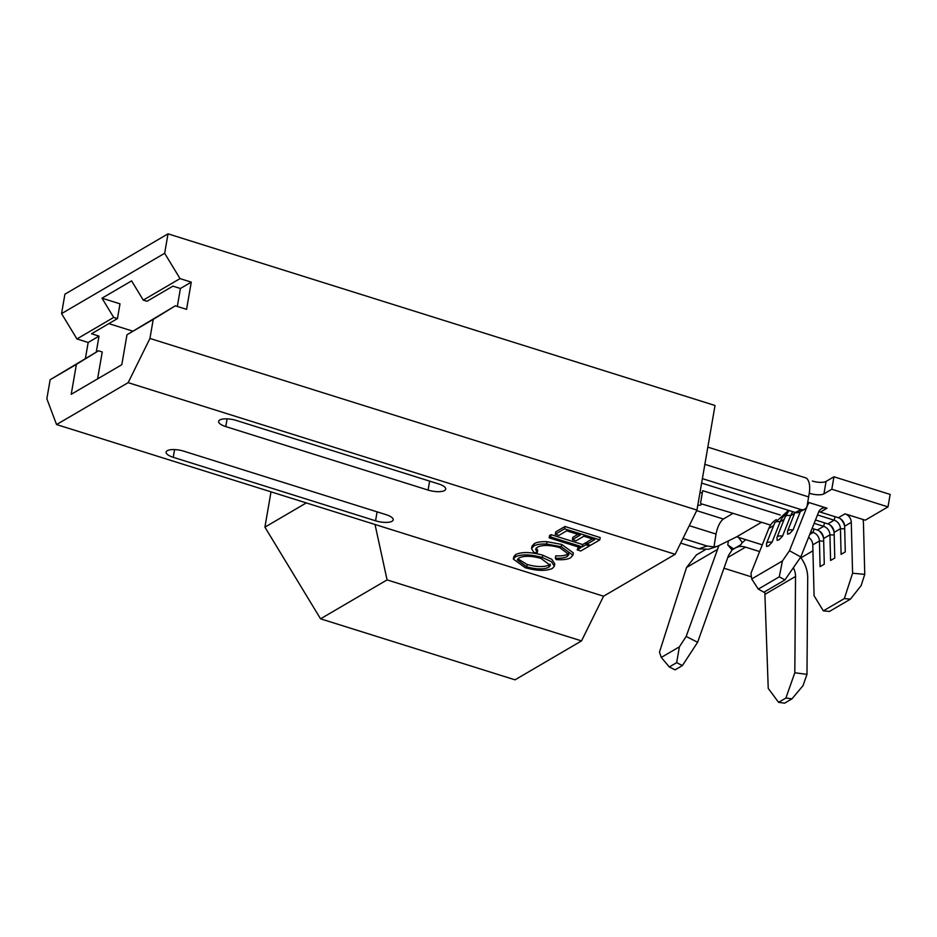 <?xml version="1.0" encoding="UTF-8"?>
<svg xmlns="http://www.w3.org/2000/svg" width="937" height="937" viewBox="0 0 937 937"><rect width="100%" height="100%" fill="white"/><g stroke="black" fill="none" stroke-linecap="round" stroke-linejoin="round"><path stroke-width="1.41" d="M697.62 642.267L682.394 665.563L676.666 662.658L679.372 646.846L686.165 636.457L697.62 642.267L728.517 555.442L732.066 549.96L727.744 544.865L733.484 548.883C736.986 547.056 739.398 546.248 740.71 546.458A16.761 14.664 -120.3 0 1 745.524 547.138L759.614 551.565M732.066 549.96L741.05 544.584L742.092 542.359L738.696 537.569L736.892 536.702L761.547 522.272L770.542 525.095A21.785 19.068 -120.3 0 1 776.176 519.707L776.351 519.613M782.547 536.093L779.069 539.771L777.124 540.333L777.019 537.323A9.112 3.643 21.7 0 1 777.804 536.468A9.112 3.643 21.7 0 1 782.547 536.093L790.687 515.619L794.623 513.312M772.041 542.242L768.574 545.92L766.618 546.482L766.513 543.46A9.112 3.643 21.7 0 1 767.298 542.605A9.112 3.643 21.7 0 1 772.041 542.242L780.193 521.757L784.117 519.461M793.053 529.944L789.575 533.621L787.63 534.184L787.525 531.174A9.112 3.643 21.7 0 1 788.31 530.319A9.112 3.643 21.7 0 1 793.053 529.944L800.385 511.508M697.807 505.16A4.193 1.405 -170.2 0 0 701.356 504.375A4.193 1.405 -170.2 0 0 701.11 503.766L733.074 513.335L723.364 519.028C720.014 521.686 717.59 526.606 716.091 533.762L713.959 546.915L717.355 546.341L736.892 536.702M742.069 542.921L745.688 539.642L737.887 537.194M793.346 567.74A16.761 14.664 -120.3 0 1 795.536 576.466L794.81 672.754L806.98 674.371L807.706 578.082A30.16 26.4 59.7 0 0 800.561 557.386M705.327 549.703L696.425 554.903L686.54 567.494L659.472 652.14L661.276 657.434L669.299 666.968L675.073 669.85L682.394 665.563M718.913 545.58L686.165 636.457M679.372 646.846L661.276 657.434M676.666 662.658L669.299 666.968M723.973 568.232L751.439 576.852M764.815 591.704L768.235 688.39L778.577 702.328L784.62 703.16L791.988 698.838L785.897 698.042L778.577 702.328M785.897 698.042L794.81 672.754M806.98 674.371L803.021 685.638L791.988 698.838M800.795 556.929L801.885 557.269L800.479 557.398M762.285 544.842L745.688 539.642M699.951 492.721A4.193 1.405 -170.2 0 0 702.34 492.663M700.536 503.122L702.68 490.683L780.158 514.999M717.355 546.341L708.501 549.281L698.838 548.801L707.072 546.013L682.968 538.447M707.072 546.013L713.959 546.915M698.838 548.801L680.672 543.109M782.418 560.982L789.481 550.745L807.319 505.886A21.785 19.068 -120.3 0 1 809.041 502.56L827.031 508.205A8.374 7.332 59.7 0 0 821.456 508.744A8.374 7.332 59.7 0 0 818.622 512.094L800.784 556.965L784.937 579.921L779.279 576.817L782.418 560.982L751.708 578.961L750.97 573.28L768.808 528.421A21.785 19.068 -120.3 0 1 770.542 525.095M786.822 513.499A21.785 19.068 59.7 0 0 780.193 521.757A9.112 3.643 21.7 0 0 775.449 522.132A9.112 3.643 21.7 0 0 774.665 522.987L766.513 543.46M808.572 537.37A8.374 7.332 59.7 0 1 812.777 544.877L814.077 595.756L823.354 610.865L844.354 598.567L852.588 573.221L851.276 522.342A8.374 7.332 59.7 0 0 845.01 513.839L865.249 520.187L887.995 506.882L890.15 494.431L833.953 476.792L826.071 481.407A10.471 3.514 9.8 0 1 812.332 481.032M792.819 511.696A21.785 19.068 59.7 0 0 790.687 515.619A9.112 3.643 21.7 0 0 785.944 515.982A9.112 3.643 21.7 0 0 785.159 516.837L777.019 537.323M863 519.485A21.785 19.068 -120.3 0 1 863.457 523.502L864.757 574.369L861.091 585.672L850.445 599.153L844.354 598.567M751.708 578.961L758.279 589.115L763.924 592.219L784.937 579.921M801.885 557.269L812.929 550.815M812.777 544.877L819.43 540.977A8.374 7.332 59.7 0 0 813.164 532.485L810.81 531.736M823.682 541.164L819.43 540.977L820.098 566.627L824.279 564.179L823.611 538.529A8.374 7.332 59.7 0 0 817.345 530.037L812.145 528.398M823.611 538.529L829.936 534.828A8.374 7.332 59.7 0 0 823.67 526.336L814.148 523.35M815.483 520.012L827.851 523.888A8.374 7.332 59.7 0 1 834.117 532.392L840.442 528.691A8.374 7.332 59.7 0 0 834.176 520.187L817.486 514.952M844.682 528.878L840.442 528.691L841.098 554.341L845.279 551.893L844.624 526.243A8.374 7.332 59.7 0 0 838.357 517.739L820.367 512.106A8.374 7.332 59.7 0 0 818.762 511.778M887.995 506.882L831.798 489.243L823.928 493.846A10.471 3.514 9.8 0 1 810.177 493.471L809.217 494.045M807.799 502.162L809.041 502.56M805.644 477.835L806.839 478.444C809.299 481.22 810.165 485.753 809.439 492.042L807.144 505.711A5.868 5.177 62 0 1 804.66 509.236A5.868 5.177 62 0 1 800.901 509.541L702.387 478.631M804.66 509.236L799.109 512.188A5.868 5.177 -118 0 1 795.349 512.492L701.626 483.082M805.679 477.847L806.839 478.444M833.953 476.792L831.798 489.243M852.588 573.221L864.757 574.369M823.354 610.865L829.444 611.439L850.445 599.153M834.117 532.392L834.773 558.042L830.592 560.478L829.936 534.828L834.188 535.015M758.279 589.115L779.279 576.817M789.481 550.745L800.784 556.965M834.117 532.298A12.989 11.361 59.7 0 0 829.69 524.72M844.612 526.149A12.989 11.361 59.7 0 0 840.184 518.583M823.611 538.447A12.989 11.361 59.7 0 0 819.184 530.869M761.547 522.272L733.074 513.335M219.762 419.987A12.568 4.216 -170.2 0 0 218.626 421.369A12.568 4.216 -170.2 0 0 225.758 426.593L428.08 490.074A12.568 4.216 -170.2 0 0 445.707 489.137A12.568 4.216 -170.2 0 0 438.575 483.925L236.253 420.444A12.568 4.216 -170.2 0 0 219.762 419.987M167.255 450.72A12.568 4.216 -170.2 0 0 166.107 452.102A12.568 4.216 -170.2 0 0 173.251 457.315L375.561 520.796A12.568 4.216 -170.2 0 0 393.2 519.871A12.568 4.216 -170.2 0 0 386.067 514.659L183.746 451.165A12.568 4.216 -170.2 0 0 167.255 450.72M96.265 352.101L99.029 336.114L91.533 333.771L117.441 318.603L119.995 303.834L102.004 298.189L131.59 280.877L143.267 300.121L180.033 278.605L191.265 282.131L180.419 288.491L172.923 286.136L147.015 301.292L143.267 300.121M132.855 331.159L108.856 323.628M271.004 491.843L264.913 527.156L320.559 618.818L387.075 579.898L581.526 640.908L603.569 596.201L675.155 554.306L696.952 510.091L715.025 405.487L168.016 233.84L64.922 294.183L61.561 313.626L76.939 338.936L88.172 342.473L85.419 358.449M581.526 640.908L515.01 679.829L320.559 618.818M586.89 544.186L594.702 539.618L583.856 536.21L576.056 540.778L572.448 539.653L580.249 535.086L566.698 530.834L558.897 535.402L555.29 534.266L555.688 531.935L564.976 526.5L600.184 537.545L599.785 539.888L590.509 545.311L586.89 544.186L587.3 541.844L592.36 538.88M572.448 539.653L572.847 537.311L577.918 534.348M549.164 537.85L550.64 536.983L582.252 546.903L585.836 544.795L589.455 545.931L580.799 550.991L577.192 549.855L580.776 547.758L549.164 537.85L549.574 535.507L551.05 534.652L582.65 544.561L586.246 542.464L587.136 542.746M577.192 549.855L578.445 547.032M555.372 558.159C560.865 558.475 564.812 557.925 567.225 556.508L568.935 554.481L559.576 547.559C549.714 544.877 542.3 544.76 537.323 547.22L535.589 549.246L537.311 552.49L533.926 552.596L531.56 548.555L533.703 546.084C536.28 544.467 540.602 543.788 546.646 544.046L561.286 546.763L572.917 555.208L570.738 557.691C567.81 559.436 562.973 560.068 556.203 559.588L555.372 558.159L555.782 555.828C561.263 556.145 565.222 555.594 567.623 554.177L568.794 553.24M536.151 548.133L537.721 550.16L537.311 552.49M531.56 548.555L531.97 546.224L534.102 543.753C536.69 542.136 541 541.457 547.044 541.715L561.685 544.432L573.315 552.877L572.917 555.208M513.359 559.143L513.757 556.801L515.737 554.505C521.979 551.717 530.998 551.94 542.769 555.184L551.823 559.33L554.763 563.816L554.353 566.159L552.49 568.372C546.236 571.23 537.147 570.996 525.235 567.693L513.359 559.143L515.338 556.836C521.581 554.048 530.588 554.271 542.371 557.515L551.413 561.661L554.353 566.159M56.56 424.555L128.146 382.659L149.943 338.444L153.235 319.388L126.975 334.755L121.81 364.704L71.224 394.301L76.401 364.364L50.141 379.731L46.85 398.775L56.56 424.555L603.569 596.201M675.155 554.306L128.146 382.659M97.589 378.876L102.238 351.972L98.49 350.801L50.141 379.731M76.401 364.364L98.49 350.801M191.265 282.131L186.568 309.351L175.324 305.825L153.235 319.388M696.952 510.091L149.943 338.444M180.033 278.605L164.654 253.283L168.016 233.84M164.654 253.283L61.561 313.626M177.316 306.446L180.419 288.491M99.029 336.114L88.172 342.473M175.324 305.825L126.975 334.755M117.441 318.603L113.693 317.432L76.939 338.936M113.693 317.432L102.004 298.189M548.801 567.283L550.382 565.386L540.907 558.382C531.326 555.782 524.029 555.629 519.004 557.937L517.318 559.916L526.723 566.826C536.351 569.45 543.718 569.602 548.801 567.283L549.211 564.952L550.23 564.144M542.371 557.515L542.769 555.184M515.338 556.836L515.737 554.505M526.723 566.826L527.121 564.496C536.76 567.119 544.116 567.26 549.211 564.952M517.868 558.839L527.121 564.496M561.286 546.763L561.685 544.432M546.646 544.046L547.044 541.715M533.703 546.084L534.102 543.753M567.225 556.508L567.623 554.177M582.252 546.903L582.65 544.561M585.836 544.795L586.246 542.464M550.64 536.983L551.05 534.652M589.455 545.931L589.607 545.029M555.29 534.266L564.566 528.831L564.976 526.5M564.566 528.831L599.785 539.888M387.075 579.898L375.023 524.486M264.913 527.156L306.305 502.923M727.744 544.865L728.436 540.883M716.044 534.067L689.281 525.669M717.063 549.632L686.54 567.494M745.524 547.138L727.78 557.527M795.536 576.466L765.096 594.281M723.364 519.028L696.683 510.653M768.808 528.421L773.622 525.61M809.709 534.5L813.164 532.485L814.007 528.983M817.345 530.037L823.67 526.336L824.513 522.846M827.851 523.888L834.176 520.187L835.019 516.697M820.367 512.106L827.031 508.205M838.357 517.739L845.01 513.839M844.624 526.243L851.276 522.342M808.748 496.938L704.858 464.342M795.349 512.492L800.901 509.541M826.071 481.407L823.928 493.846M227.094 418.862L225.758 426.593M174.587 449.584L173.251 457.315M377.107 511.848L375.561 520.796M429.626 481.114L428.08 490.074M805.785 477.882L707.833 447.136M785.159 516.837L789.036 510.501M794.998 512.375L787.525 531.174M774.665 522.987L788.532 510.349"/></g></svg>
